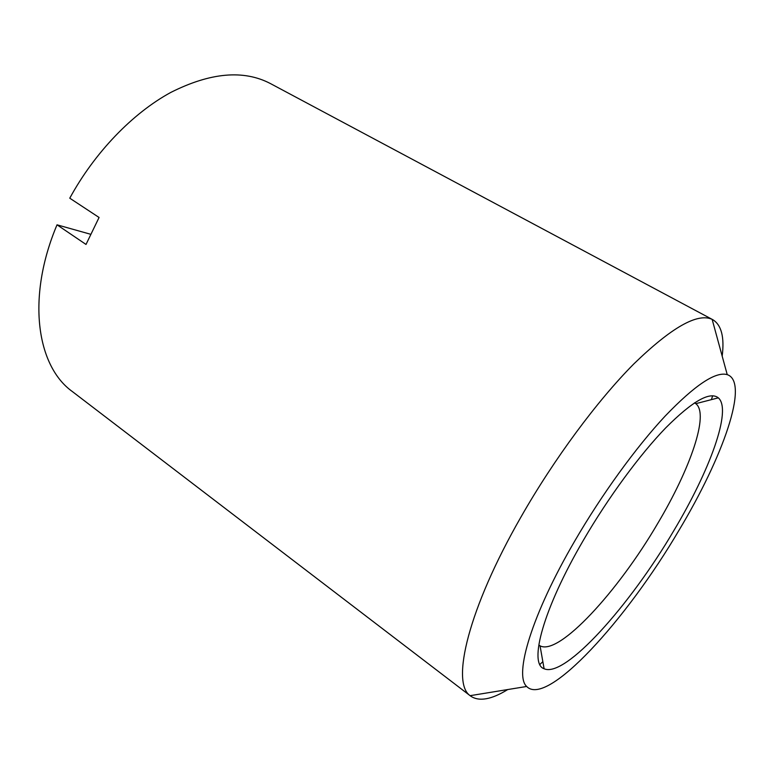<?xml version="1.0" encoding="UTF-8"?>
<svg xmlns="http://www.w3.org/2000/svg" width="774" height="774" viewBox="0 0 774 774"><rect width="100%" height="100%" fill="white"/><g stroke="black" fill="none" stroke-linecap="round" stroke-linejoin="round"><path stroke-width="1.16" d="M574.676 541.152C531.67 614.827 513.907 675.005 526.668 686.47C546.879 707.668 626.63 619.606 679.011 530.248C722.781 457.434 749.764 382.075 727.231 374.635C715.611 371.288 694.917 385.104 665.127 416.102C636.16 447.13 601.862 494.334 574.676 541.152M542.845 661.673L539.865 664.469M507.754 689.547C491.422 699.609 479.067 701.795 470.669 696.107L470.128 695.671C450.865 682.745 468.193 609.003 520.912 517.109C554.116 458.876 597.364 400.593 633.887 363.867C671.435 327.46 697.519 312.628 712.148 319.372L712.767 319.681C721.426 324.964 724.57 337.116 722.181 356.146M583.403 540.233C608.277 497.479 639.866 454.58 665.785 427.809C692.44 401.164 709.952 391.17 718.33 397.846C732.223 409.843 709.7 470.756 673.728 530.8C629.891 605.491 565.059 678.276 544.093 668.746C528.497 663.802 543.096 609.08 583.403 540.233M539.149 645.264L540.059 645.835C558.944 656.11 618.184 591.239 657.765 523.369C690.244 468.899 709.487 413.984 695.797 403.67L694.491 402.857M90.568 234.251L57.024 224.818L86.011 244.449L99.072 217.475L69.766 198.192C94.68 152.41 132.76 113.101 170.783 92.435C210.383 72.495 243.587 69.534 270.407 83.553L712.767 319.681M57.024 224.818C26.297 297.555 36.726 366.112 72.321 391.528L470.669 696.107M712.68 395.766L711.374 399.645M526.668 686.47L470.128 695.671M695.797 403.67L718.33 397.846M540.059 645.835L544.093 668.746M727.231 374.635L712.148 319.372"/></g></svg>
